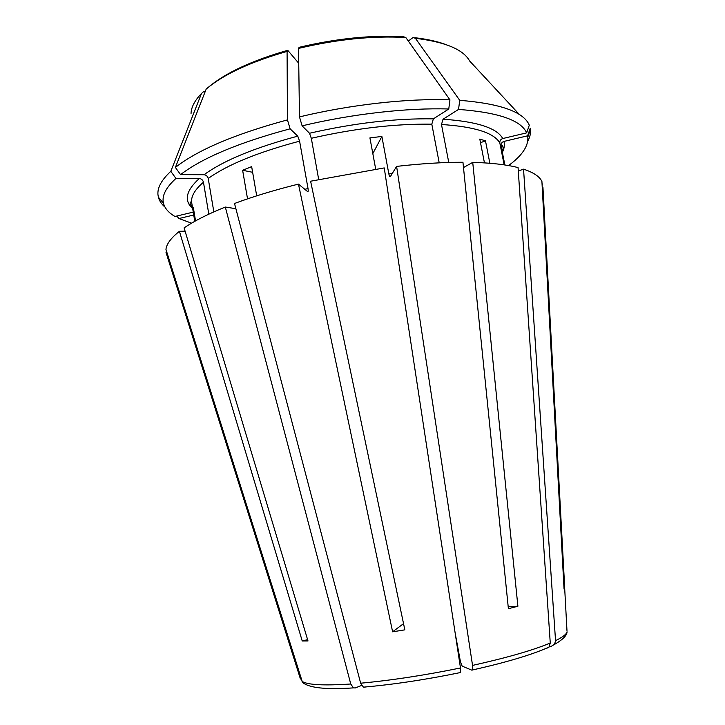 <?xml version="1.0" encoding="UTF-8"?>
<svg xmlns="http://www.w3.org/2000/svg" width="725" height="725" viewBox="0 0 725 725"><rect width="100%" height="100%" fill="white"/><g stroke="black" fill="none" stroke-linecap="round" stroke-linejoin="round"><path stroke-width="1.09" d="M300.449 679.026L165.962 252.101L166.768 251.992M195.542 220.889L193.303 207.422L193.058 210.449L193.792 210.359M193.058 210.449L194.862 221.27M519.508 114.65L469.573 60.918C463.302 49.472 445.25 41.932 415.434 38.316L413.069 37.519L408.32 41.053M504.147 164.856L499.824 142.934C499.661 140.768 500.64 139.309 502.751 138.538L526.64 132.865L529.295 125.189C523.722 111.913 500.531 103.63 459.732 100.331L415.434 38.316M566.968 630.487L564.666 588.002L564.05 589.044L541.919 181.504C539.681 176.601 533.555 172.477 523.541 169.161L555.54 640.655L554.543 644.335L551.281 646.301L549.432 646.473M564.666 588.002L563.996 587.939M439.205 162.844L431.81 124.165L433.378 118.855L448.766 108.995L449.944 99.851L405.81 37.51L403.435 36.721C371.191 34.945 336.427 38.479 299.135 47.324M508.189 606.644L517.895 606.236L508.397 608.71L462.949 162.255C443.002 162.246 420.89 163.623 396.602 166.397L390.34 176.655C389.833 177.118 389.343 176.211 388.845 173.937L381.885 136.463L369.922 137.886L375.686 169.106M403.535 623.654L392.615 631.81L404.84 629.853L310.608 181.214L384.241 167.919L460.484 667.979L460.475 672.51L459.976 672.791M448.766 108.995C407.504 107.672 352.223 113.87 302.117 125.842L309.512 133.255L311.315 138.285L318.674 179.41M302.117 125.842L299.479 116.897L298.528 48.412L299.126 47.324M185.093 231.157L179.428 231.302L302.234 640.991L307.608 639.658M208.809 214.165L203.453 182.211C202.837 179.999 201.459 178.767 199.321 178.504L175.939 178.441L170.81 171.317L201.514 93.453L203.779 91.477L205.284 91.386M302.234 640.991L307.998 640.963L184.105 227.886C194.046 221.062 207.776 214.111 225.312 207.042L350.746 684.001L353.41 687.844L355.232 687.962L361.603 685.424M480.503 142.68L485.478 140.849L489.864 163.261M523.541 169.161L518.303 170.964M485.478 140.849L479.796 139.082L484.454 162.871M175.939 178.441C165.798 187.693 161.639 195.968 163.478 203.263C164.792 208.365 168.626 212.76 174.979 216.467L193.258 212.117M381.885 136.463L372.822 153.6M179.428 231.302C171.018 237.954 166.523 243.999 165.953 249.418L302.488 682.37M508.542 165.563C522.072 155.657 528.498 146.151 527.818 137.052L527.61 135.82L503.938 141.429C501.845 142.191 500.875 143.641 501.038 145.788L504.817 164.956M165.962 252.101L166.986 255.526M526.64 132.865C521.039 120.214 498.338 112.402 458.535 109.421L443.048 119.217L441.48 124.501L448.766 162.472M297.757 136.146C254.865 147.601 223.635 160.461 204.06 174.734L180.552 174.625C202.583 157.769 239.105 142.499 290.118 128.814L297.757 136.146L299.597 141.167L308.016 188.527C308.352 190.829 308.225 191.844 307.608 191.59L298.464 184.105C274.666 190.013 253.351 196.475 234.51 203.489L360.651 683.204L363.406 687.119L365.119 687.191M290.118 128.814L287.453 119.897L287.082 51.393L287.897 50.478L298.727 63.256M204.06 174.734C206.217 175.006 207.604 176.248 208.22 178.477L213.839 211.872M564.712 587.821L542.934 187.15M517.895 606.236L472.727 162.373C491.459 162.898 506.567 164.638 518.067 167.584L550.266 643.03L548.997 647.081L545.979 648.721M396.602 166.397L472.546 665.405L472.519 669.927L471.993 670.226L462.16 666.139L460.429 661.662L455.137 632.943M256.695 195.85L251.657 166.632L242.63 170.284L252.635 172.287M191.554 223.164L178.903 218.533L193.738 215.017M449.944 99.851C407.677 98.265 350.882 104.527 299.479 116.897M242.63 170.284L247.533 198.858M287.453 119.897C235.108 134.052 197.753 149.894 175.387 167.43L206.199 89.066C223.345 74.521 250.306 61.969 287.082 51.393M180.552 174.625L175.387 167.43M170.81 171.317C161.63 179.845 157.343 187.612 157.95 194.599L158.367 197.155C159.319 200.807 161.521 204.124 164.992 207.105M178.903 218.533L176.818 216.023M527.755 141.176C529.948 137.17 530.854 133.282 530.455 129.53L530.247 128.216L527.61 135.82M458.535 109.421L459.732 100.331M542.073 184.186L542.762 184.032M463.483 167.557L472.727 162.373M225.312 207.042L235.888 208.709M392.615 631.81L298.464 184.105M350.746 684.001C323.522 685.768 307.282 684.88 302.044 681.337M504.863 164.965L501.038 145.788M499.824 142.934C493.979 132.793 474.531 126.648 441.48 124.501M392.234 173.556L388.845 173.937M308.016 188.527L304.835 189.325M299.597 141.167C257.882 152.25 227.423 164.693 208.22 178.477M203.453 182.211C194.572 189.896 190.666 196.819 191.744 202.982C190.938 201.405 190.394 201.613 190.113 203.616L192.542 207.803M554.607 644.353C567.177 637.13 567.004 632.843 567.041 631.756C566.569 634.176 562.745 637.139 555.54 640.655M550.266 643.03C533.056 650.225 507.147 657.684 472.546 665.405M199.321 178.504C185.962 190.593 183.751 200.617 192.669 208.573M502.362 152.295C504.319 148.507 504.845 144.882 503.938 141.429M502.751 138.538C496.897 127.972 476.996 121.537 443.048 119.217M431.81 124.165C395.007 123.694 354.833 128.398 311.315 138.285M433.378 118.855C395.569 118.247 354.28 123.042 309.512 133.255M191.038 113.752C191.11 107.418 194.608 100.657 201.514 93.453M460.484 667.979C424.415 675.319 391.138 680.394 360.651 683.204M298.528 48.412C336.953 39.286 372.713 35.652 405.81 37.51M253.696 530.627L166.016 252.445M194.789 221.315L191.744 202.982M501.265 146.731C501.455 144.973 502.044 144.973 503.014 146.749C502.896 148.453 503.694 146.939 502.207 151.534M163.478 203.263L158.367 197.155M460.447 672.546C425.539 679.706 393.195 684.572 363.433 687.155M527.818 137.052L530.455 129.53M287.2 50.451C251.738 60.701 225.547 72.899 208.619 87.045M445.087 44.288C436.803 41.289 426.726 39.096 414.854 37.709M549.015 647.126C531.715 654.811 506.222 662.423 472.555 669.945M302.479 682.379C309.031 687.934 325.996 689.774 353.374 687.889"/></g></svg>
